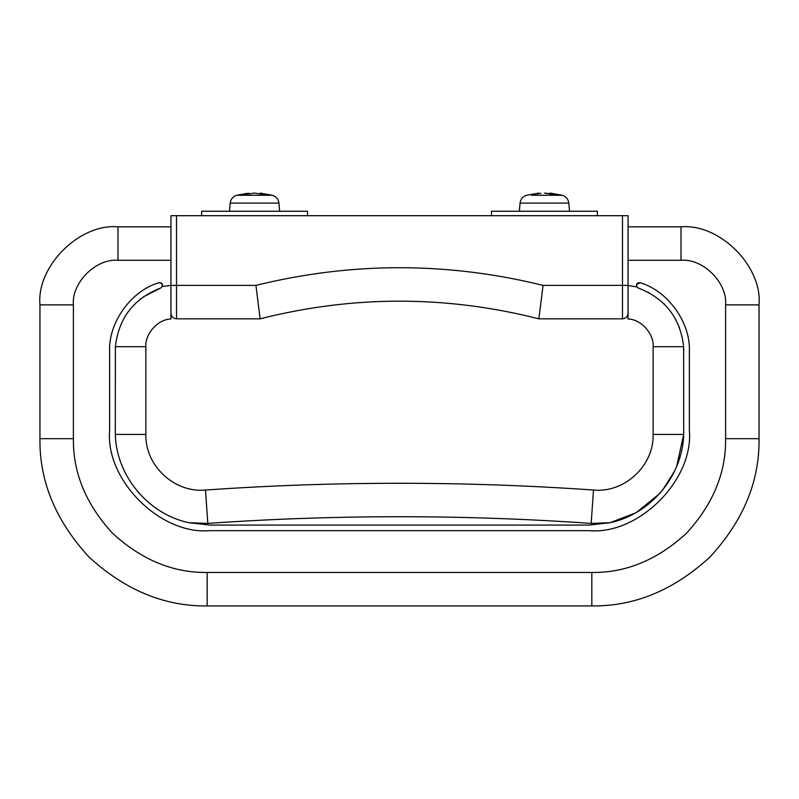 <?xml version="1.0" encoding="UTF-8"?>
<svg xmlns="http://www.w3.org/2000/svg" width="799" height="799" viewBox="0 0 799 799"><rect width="100%" height="100%" fill="white"/><g stroke="black" fill="none" stroke-linecap="round" stroke-linejoin="round"><path stroke-width="1.2" d="M491.475 215.7L491.475 211.246L597.392 211.246L597.392 215.7M546.406 211.246L545.148 211.246M544.439 211.246L543.05 211.246M550.121 193.088L550.121 193.708L544.439 193.088L552.299 194.257L555.605 194.257L550.121 193.088L562.306 195.276C566.091 196.534 568.259 199.141 568.818 203.096L520.059 203.096L519.35 211.246M540.933 193.298L533.263 194.257L540.933 193.298M537.477 193.298L537.477 194.007M551.4 193.298L551.4 194.007M201.608 215.7L201.608 211.246L307.525 211.246L307.525 215.7M254.232 193.098L246.711 194.257L243.395 194.257L247.6 193.298L247.6 194.007M247.6 193.298L236.694 195.276L272.439 195.276L260.254 193.088L260.254 193.708M254.561 193.088L262.422 194.257L265.737 194.257L260.254 193.088M261.533 193.298L261.533 194.007M248.879 193.088L248.879 193.708M628.054 300.714L628.054 318.971L628.054 300.714M677.372 464.609L676.793 466.077L677.372 464.609M661.862 490.946L660.753 492.254L661.862 490.946M660.583 492.454L659.395 493.792L660.583 492.454M638.631 511.07L637.762 511.59L638.631 511.07M636.593 512.279L635.475 512.918L636.593 512.279M647.59 291.955L649.467 292.963M679.42 327.6L675.255 318.691L679.34 327.39M683.794 350.941L683.634 346.696C680.349 318.082 665.237 298.526 638.311 288.02L637.782 287.78M170.946 260.294L117.992 260.294C95.93 258.307 71.401 282.826 73.398 304.888L73.398 438.681L39.95 438.681C39.381 481.358 55.7 520.778 88.929 556.933C125.083 590.161 164.504 606.481 207.181 605.912L591.819 605.912C634.496 606.481 673.917 590.161 710.071 556.933C743.3 520.778 759.619 481.358 759.05 438.681L759.05 304.888C762.536 266.277 719.619 223.36 681.008 226.846L628.054 226.846L628.054 285.443L636.893 286.951L636.563 284.484L637.272 283.365M639.869 282.676L640.089 282.736C667.744 290.626 690.745 322.676 689.367 351.4L689.367 430.321C693.852 479.959 638.671 535.14 589.033 530.656L209.967 530.656C160.329 535.14 105.148 479.959 109.633 430.321L109.633 351.4C108.255 322.676 131.256 290.626 158.911 282.736L161.638 283.285L162.377 286.442L170.946 285.443L170.946 318.971C157.972 319.29 144.879 333.762 145.867 346.696L145.867 434.426C144.959 465.627 174.432 493.103 205.493 490.037C334.831 481.018 464.169 481.018 593.507 490.037C624.578 493.103 654.041 465.627 653.133 434.426L653.133 346.696C654.121 333.762 641.028 319.29 628.054 318.971M125.093 316.394L126.312 314.476M139.386 299.915L141.193 298.466M139.655 493.852L137.248 491.085L139.655 493.852M123.216 468.454L121.618 464.579L123.216 468.454M115.206 430.771L115.296 434.426C116.404 475.984 148.244 514.127 188.854 522.696L209.967 525.083L589.033 525.083L610.146 522.696C650.766 514.117 682.596 475.984 683.704 434.426L683.634 346.696L653.133 346.696M143.381 296.848L160.689 288.02C133.833 298.427 118.731 317.982 115.366 346.696L115.296 434.426L145.867 434.426M158.911 282.736C161.628 282.506 162.786 283.745 162.377 286.442L160.689 288.02M637.772 287.78L636.623 286.442C636.214 283.745 637.372 282.506 640.089 282.736L636.563 284.484M123.705 318.771L124.364 317.603M125.063 316.444L126.272 314.546M139.445 299.865L141.023 298.596M161.638 283.285L162.377 286.442M647.599 291.965L649.397 292.923M663.31 303.221L664.189 304.079M653.133 434.426L683.704 434.426L676.613 466.516M674.636 470.971L662.89 489.687M659.285 493.922L636.803 512.159M635.415 512.958L610.146 522.696L591.18 523.405C463.39 514.496 335.61 514.496 207.82 523.405L188.854 522.696M115.366 346.706L145.867 346.696M39.95 438.681L39.95 304.888C36.464 266.277 79.381 223.36 117.992 226.846L170.946 226.846M572.863 215.7L544.439 215.7M251.335 215.7L254.561 215.7M628.054 313.258C627.694 316.614 625.837 318.471 622.481 318.831L538.876 318.831L543.06 285.383L622.481 285.383L622.481 215.7L628.054 215.7L628.054 313.258M538.876 318.831C445.962 295.28 353.048 295.28 260.124 318.831L176.519 318.831C173.163 318.471 171.306 316.614 170.946 313.258L170.946 215.7L622.481 215.7M256.869 292.863L256.04 286.192M542.131 292.863L542.96 286.192M260.124 318.831L255.94 285.383C351.65 261.822 447.35 261.822 543.06 285.383M546.346 203.096L544.439 203.096M531.585 195.276L562.306 195.276M229.483 211.246L230.192 203.096L277.842 203.096M262.162 203.096L258.317 203.096M243.395 195.276L237.053 195.276M591.18 523.405L593.507 490.037M207.82 523.405L205.493 490.037M207.181 605.912L207.181 572.464L591.819 572.464C625.967 572.923 657.497 559.859 686.421 533.283C712.998 504.359 726.061 472.828 725.602 438.681L725.602 304.888C727.599 282.826 703.07 258.307 681.008 260.294L628.054 260.294M73.398 438.681C72.939 472.828 86.002 504.359 112.579 533.283C141.503 559.859 173.033 572.923 207.181 572.464M73.398 304.888L39.95 304.888M591.819 605.912L591.819 572.464M117.992 260.294L117.992 226.846M759.05 438.681L725.602 438.681M759.05 304.888L725.602 304.888M681.008 226.846L681.008 260.294M628.054 285.383L622.481 285.383L622.481 318.831M170.946 285.383L176.519 285.383L176.519 318.831M176.519 215.7L176.519 285.383L255.94 285.383M569.517 211.246L568.818 203.096M520.059 203.096C520.608 199.141 522.776 196.534 526.561 195.276L538.746 193.088M272.439 195.276C276.224 196.534 278.392 199.141 278.941 203.096L279.65 211.246M236.694 195.276C232.909 196.534 230.741 199.141 230.192 203.096"/></g></svg>

